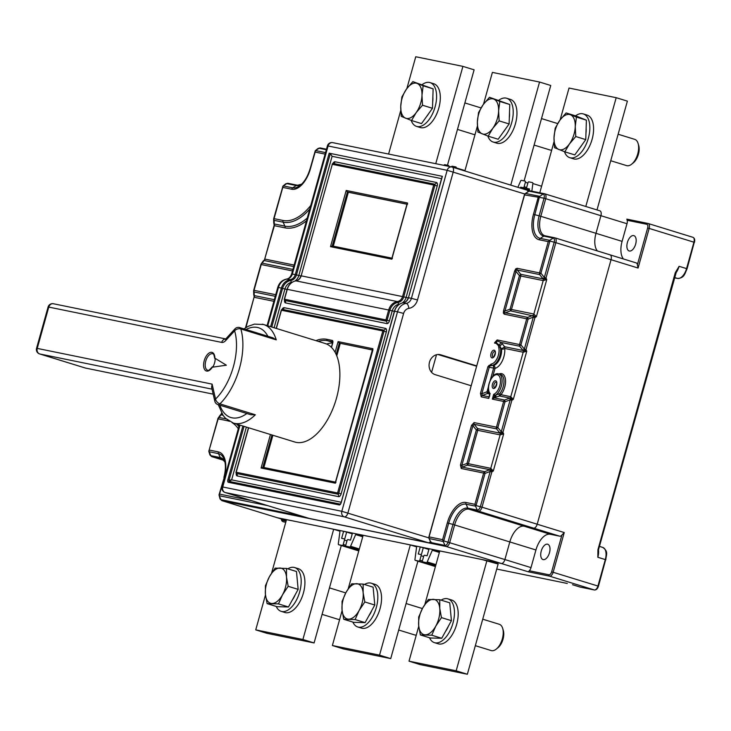 <?xml version="1.0" encoding="UTF-8"?>
<svg xmlns="http://www.w3.org/2000/svg" width="731" height="731" viewBox="0 0 731 731"><rect width="100%" height="100%" fill="white"/><g stroke="black" fill="none" stroke-linecap="round" stroke-linejoin="round"><path stroke-width="1.1" d="M444.375 551.896L433.081 549.548A1.142 0.603 -72.9 0 0 432.286 550.251L427.215 561.929A1.142 0.603 107.1 0 1 426.411 562.632L422.737 561.883A1.142 0.603 107.1 0 1 422.71 561.874A1.142 0.603 107.1 0 1 422.463 560.659L423.688 556.254A1.142 0.603 107.1 0 1 424.583 555.268L427.123 555.788L429.088 548.734L420.252 546.925L418.278 553.979L420.818 554.5A1.142 0.603 107.1 0 1 420.846 554.509A1.142 0.603 107.1 0 1 421.093 555.724L419.868 560.129A1.142 0.603 107.1 0 1 418.973 561.116L415.29 560.357A1.142 0.603 107.1 0 1 415.263 560.357A1.142 0.603 107.1 0 1 414.952 559.425L416.597 547.044A1.142 0.603 -72.9 0 0 416.286 546.121A1.142 0.603 -72.9 0 0 416.259 546.112L405.705 543.992M599.776 210.793A4.578 2.394 107.1 0 1 599.895 210.83A4.578 2.394 107.1 0 1 600.909 215.691L595.984 233.317L600.909 215.691A4.578 2.394 -72.9 0 0 599.895 210.83A4.578 2.394 -72.9 0 0 599.776 210.793L544.833 193.852M627.015 223.741L544.056 198.192A3.911 2.047 -72.9 0 0 543.096 194.017A2.294 1.946 -78.5 0 1 544.595 193.779A4.578 2.394 107.1 0 1 544.714 193.816A4.578 2.394 107.1 0 1 545.719 198.668L540.803 216.303L595.984 233.317A18.33 9.594 -72.9 0 0 597.355 250.925A18.33 9.594 107.1 0 1 595.984 233.317L622.09 241.376L627.015 223.741A4.578 2.394 -72.9 0 0 627.143 220.269L626.851 219.136L647.968 223.448A1.142 0.978 -78.5 0 1 648.041 223.467A4.578 2.394 107.1 0 1 648.169 223.503A4.578 2.394 107.1 0 1 649.174 228.364L638.09 268.039L611.052 259.697L537.194 524.218A4.578 2.394 107.1 0 1 533.603 528.138A4.578 2.394 -72.9 0 0 537.194 524.218L564.241 532.552L561.901 535.065A4.578 2.394 -72.9 0 1 559.718 536.188L533.603 528.138L524.173 526.21L533.603 528.138L478.421 511.124L468.991 509.196A18.33 9.594 -72.9 0 0 454.636 524.904L449.711 542.539A4.578 2.394 107.1 0 1 446.12 546.468L222.114 500.708A4.578 2.394 107.1 0 1 221.996 500.68L277.177 517.694A4.578 2.394 -72.9 0 0 277.296 517.731A4.578 2.394 107.1 0 1 277.177 517.694L286.269 520.499L277.296 517.731L291.112 520.591M517.155 268.295A2.294 1.946 101.5 0 0 517.265 270.022L516.278 269.986L515.995 271.411L514.615 271.073L515.702 268.88L517.155 268.295L540.922 273.202L549.895 241.047L548.259 241.623L549.73 240.335L549.895 241.047L554.199 242.208L544.357 277.478L540.922 273.202A2.294 0.493 141.2 0 0 539.652 274.591L543.087 278.867A2.294 0.493 -38.8 0 1 544.357 277.478L546.02 277.954A2.294 0.777 155.8 0 1 543.087 278.867L546.751 279.58L546.02 277.954L555.871 242.683L554.199 242.208A3.911 2.047 -72.9 0 0 553.239 238.032A2.294 1.946 -78.5 0 1 554.738 237.794A4.578 2.394 107.1 0 1 554.856 237.822A4.578 2.394 107.1 0 1 555.871 242.683L611.052 259.697A4.578 2.394 -72.9 0 0 610.038 254.836A4.578 2.394 -72.9 0 0 609.919 254.808A4.578 2.394 107.1 0 1 610.038 254.836A4.578 2.394 107.1 0 1 611.052 259.697L537.194 524.218L482.012 507.195A4.578 2.394 107.1 0 1 478.421 511.124A2.294 1.946 -78.5 0 1 477.288 510.074A3.911 2.047 -72.9 0 0 480.349 506.72L490.199 471.449L489.797 469.722L493.315 470.974L490.775 468.333L500.114 434.89L503.668 433.885L493.315 470.974L491.862 471.934L482.012 507.195L476.045 505.569L474.922 504.317L483.639 473.076L461.252 468.507A2.294 1.946 101.5 0 1 462.239 467.118L484.626 471.687L485.018 473.414L490.199 471.449L491.862 471.934A2.294 0.923 56.7 0 0 489.797 469.722L484.626 471.687A2.294 1.946 -78.5 0 0 483.639 473.076L485.018 473.414L476.045 505.569L475.515 506.144L474.922 504.317L465.976 502.489A23.858 12.491 -72.9 0 0 447.29 522.939L442.62 539.661L443.214 541.488L443.744 540.913L442.62 539.661L429.079 536.892A2.294 1.946 101.5 0 0 429.188 538.619L430.952 542.548L444.987 545.417A3.911 2.047 -72.9 0 0 448.048 542.064L452.973 524.429L448.67 523.277L443.744 540.913L504.893 559.553L509.818 541.927L504.893 559.553A4.578 2.394 107.1 0 1 501.302 563.482L482.341 559.654M564.241 532.552L553.166 572.227A4.578 2.394 107.1 0 1 549.575 576.156L528.349 571.825L529.29 570.756A4.578 2.394 -72.9 0 0 531.008 567.612L535.933 549.977L452.973 524.429A18.997 9.942 107.1 0 1 467.849 508.146L477.288 510.074L475.515 506.144L466.086 504.216L467.849 508.146A2.294 1.946 101.5 0 0 468.991 509.196L524.173 526.21A18.33 9.594 -72.9 0 0 509.818 541.927A18.33 9.594 107.1 0 1 524.173 526.21L550.288 534.27L559.718 536.188M517.877 187.319L520.6 181.041A1.142 0.603 107.1 0 1 521.395 180.338L525.068 181.087A1.142 0.603 107.1 0 1 525.105 181.096A1.142 0.603 107.1 0 1 525.351 182.311L524.127 186.725A1.142 0.603 107.1 0 1 523.222 187.703L520.691 187.182L520.435 188.105M529.08 190.608L529.536 188.991L526.996 188.47A1.142 0.603 107.1 0 1 526.969 188.47A1.142 0.603 107.1 0 1 526.713 187.255L527.946 182.841A1.142 0.603 107.1 0 1 528.842 181.864L532.515 182.613A1.142 0.603 107.1 0 1 532.552 182.622A1.142 0.603 107.1 0 1 532.862 183.545L531.848 191.166M451.42 166.887A1.142 0.603 107.1 0 1 452.206 166.211L455.879 166.96A1.142 0.603 107.1 0 1 455.916 166.97A1.142 0.603 107.1 0 1 456.226 167.892L456.171 168.285M443.973 165.361A1.142 0.603 107.1 0 1 444.759 164.685L448.432 165.434A1.142 0.603 107.1 0 1 448.469 165.444A1.142 0.603 107.1 0 1 448.779 166.348M367.748 536.243L356.445 533.895A1.142 0.603 -72.9 0 0 355.65 534.599L350.578 546.276A1.142 0.603 107.1 0 1 349.774 546.98L346.101 546.231A1.142 0.603 107.1 0 1 346.074 546.221A1.142 0.603 107.1 0 1 345.827 545.006L347.051 540.602A1.142 0.603 107.1 0 1 347.956 539.615L350.487 540.136L352.452 533.082L343.616 531.273L341.642 538.327L344.182 538.848A1.142 0.603 107.1 0 1 344.21 538.857A1.142 0.603 107.1 0 1 344.456 540.072L343.232 544.476A1.142 0.603 107.1 0 1 342.336 545.454L338.663 544.705A1.142 0.603 107.1 0 1 338.627 544.696A1.142 0.603 107.1 0 1 338.316 543.773L339.961 531.391A1.142 0.603 -72.9 0 0 339.65 530.468A1.142 0.603 -72.9 0 0 339.623 530.459L329.069 528.339M567.293 583.466A1.142 0.978 -78.5 0 1 567.137 583.429L496.733 569.056L567.137 583.429M597.931 549.739L598.442 549.922L676.678 270.808L675.791 272.901L675.28 272.709L597.931 549.739L597.848 557.278L598.278 549.904M676.668 270.826L679.09 266.312L675.28 272.709M535.933 549.977A18.33 9.594 107.1 0 1 550.288 534.27M543.206 559.617A8.014 4.194 -72.9 0 0 549.429 552.938A8.014 4.194 -72.9 0 0 547.729 544.239A8.014 4.194 -72.9 0 0 547.519 544.184A8.014 4.194 -72.9 0 0 541.296 550.863A8.014 4.194 -72.9 0 0 542.996 559.562A8.014 4.194 -72.9 0 0 543.206 559.617M421.358 554.665L423.295 547.747L428.887 549.465M423.295 547.747L420.252 546.925M344.721 539.012L346.658 532.086L352.251 533.813M346.658 532.086L343.616 531.273M523.451 189.037L523.734 188.004L529.326 189.722M523.734 188.004L520.691 187.182M610.157 254.881L636.034 262.858A4.578 2.394 -72.9 0 1 636.153 262.886A4.578 2.394 -72.9 0 1 637.386 264.713L638.09 268.039M623.47 258.984A18.33 9.594 107.1 0 1 622.09 241.376M633.676 235.583A8.014 4.194 -72.9 0 0 627.454 242.263A8.014 4.194 -72.9 0 0 629.163 250.961A8.014 4.194 -72.9 0 0 629.373 251.016A8.014 4.194 -72.9 0 0 635.595 244.337A8.014 4.194 -72.9 0 0 633.887 235.638A8.014 4.194 -72.9 0 0 633.676 235.583M328.959 528.303L333.674 529.281L302.899 639.497L255.74 629.866L266.925 633.311L314.092 642.951L341.295 545.518M333.674 529.281L339.979 531.227M255.74 629.866L265.472 594.979M271.594 573.077L286.506 519.65L291.24 520.573M302.899 639.497L314.092 642.951M422.5 105.227L416.186 112.611L411.553 120.524L401.246 116.375L400.734 106.388A18.33 9.594 107.1 0 1 406.527 89.018A18.33 9.594 107.1 0 1 417.154 83.444A18.33 9.594 107.1 0 1 421.988 95.24A18.33 9.594 107.1 0 1 416.186 112.611A18.33 9.594 107.1 0 1 405.559 118.184A18.33 9.594 107.1 0 1 400.734 106.388L401.895 96.931L406.527 89.018L412.841 81.634L433.127 88.853L423.148 85.783L421.988 95.24L422.5 105.227L432.478 108.298L433.127 88.853M412.841 81.634L423.148 85.783M411.553 120.524L421.531 123.603L432.478 108.298M426.538 116.604A16.575 8.681 -72.9 0 0 428.713 113.561M432.688 102.066A16.575 8.681 -72.9 0 0 432.907 99.453A16.575 8.681 -72.9 0 0 432.853 96.985M457.469 129.414L473.332 134.312A13.743 7.191 -72.9 0 0 475.068 134.44M364.458 584.489A22.908 11.988 107.1 0 1 371.284 583.21A22.908 11.988 107.1 0 1 374.327 585.184A22.908 11.988 107.1 0 1 374.875 611.82A22.908 11.988 107.1 0 1 357.779 626.988A22.908 11.988 107.1 0 1 354.736 625.005A22.908 11.988 107.1 0 1 352.863 622.09M357.779 626.988L361.516 628.139A22.908 11.988 -72.9 0 0 378.603 612.971A22.908 11.988 -72.9 0 0 378.055 586.335A22.908 11.988 -72.9 0 0 375.012 584.352L371.284 583.21M596.999 209.934L627.381 101.134L616.187 97.689L569.029 88.049L560.147 119.847M554.025 141.777L539.78 192.792M616.187 97.689L585.805 206.48M575.772 136.533L569.458 143.925L564.825 151.829L554.518 147.68L554.007 137.702A18.33 9.594 107.1 0 1 559.8 120.323A18.33 9.594 107.1 0 1 570.427 114.749A18.33 9.594 107.1 0 1 575.251 126.554A18.33 9.594 107.1 0 1 569.458 143.925A18.33 9.594 107.1 0 1 558.831 149.499A18.33 9.594 107.1 0 1 554.007 137.702L555.167 128.236L559.8 120.323L566.114 112.939L576.092 116.01L586.399 120.167L576.421 117.088L575.251 126.554L575.772 136.533L585.75 139.612L586.399 120.167M566.114 112.939L576.421 117.088M564.825 151.829L574.804 154.908L585.75 139.612M579.811 147.909A16.575 8.681 -72.9 0 0 581.986 144.866M585.96 133.371A16.575 8.681 -72.9 0 0 586.18 130.767A16.575 8.681 -72.9 0 0 586.125 128.291M610.741 160.729L626.604 165.617A13.743 7.191 -72.9 0 0 630.241 165.115A13.743 7.191 -72.9 0 0 631.685 164.146A13.743 7.191 -72.9 0 0 638.629 148.302A13.743 7.191 -72.9 0 0 638.081 143.422A13.743 7.191 -72.9 0 0 634.709 139.347L618.134 134.239M631.685 164.146L633.375 162.785A11.458 5.994 -72.9 0 0 639.159 149.572A11.458 5.994 -72.9 0 0 638.702 145.506L638.081 143.422M364.815 601.96L359.131 610.495A18.33 9.594 107.1 0 1 348.586 619.157A18.33 9.594 107.1 0 1 342.053 610.074A18.33 9.594 107.1 0 1 346.065 592.338A18.33 9.594 107.1 0 1 356.6 583.676A18.33 9.594 107.1 0 1 363.133 592.759A18.33 9.594 107.1 0 1 359.131 610.495L355.12 619.55L343.734 619.276L353.713 622.346L365.098 622.629L374.793 605.03L373.112 587.157L363.133 584.078L363.133 592.759L364.815 601.96L374.793 605.03M355.12 619.55L365.098 622.629M343.734 619.276L342.053 610.074L342.053 601.394L346.065 592.338L351.748 583.795L363.133 584.078M368.826 615.867A16.575 8.681 -72.9 0 0 370.443 613.309A16.575 8.681 -72.9 0 0 371.823 610.422M398.706 630.021L414.568 634.91A13.743 7.191 -72.9 0 0 416.305 635.038M326.629 344.045A54.98 28.783 107.1 0 1 332.559 342.985M430.422 541.634A4.578 2.394 -72.9 0 1 428.256 542.74L309.176 518.416A4.578 2.394 -72.9 0 1 309.058 518.389A4.578 2.394 -72.9 0 1 308.939 518.343M476.557 366.204L437.887 354.489M528.047 191.723A4.578 2.394 -72.9 0 0 526.85 190.078A4.578 2.394 -72.9 0 0 526.731 190.051L452.352 167.116M471.102 385.73L435.146 374.637A10.307 8.772 101.5 0 1 429.408 362.539A10.307 8.772 101.5 0 1 439.971 354.617A10.307 8.772 101.5 0 1 440.683 354.8L439.258 354.508M476.649 365.884L440.683 354.8M329.178 153.199L442.365 176.317L408.465 297.736L411.416 298.339L447.162 170.305L328.082 145.981L292.336 274.015L295.278 274.618L329.178 153.199L330.321 153.629L332.093 156.315L298.815 275.532A9.165 7.794 -78.5 0 1 294.94 281.06M246.365 427.087L231.636 479.865L229.022 480.166L229.324 481.464A1.142 0.978 101.5 0 0 228.41 482.305A2.294 1.197 -72.9 0 1 227.844 479.865L242.884 426.009M340.226 504.088L341.03 502.983A2.294 1.197 -72.9 0 1 339.239 504.947L228.41 482.305M341.066 502.215L231.636 479.865L229.324 481.464L340.143 504.098A1.142 0.978 -78.5 0 0 339.239 504.947M407.003 204.141L347.408 191.97L346.192 190.453L407.505 202.98L391.807 259.185L330.503 246.667L346.192 190.453M333.29 246.164L348.34 192.253L347.408 191.97L332.249 245.954L391.926 258.144L332.331 245.972L330.503 246.667M392.456 258.253L391.807 259.185L392.456 258.253M348.34 192.253L406.975 204.232M407.542 204.251L407.505 202.98L407.542 204.251M372.381 349.875L339.321 343.122L338.106 341.615L372.883 348.714L372.92 349.985L335.346 483.182L261.095 468.014L270.452 434.506M271.959 434.972L262.849 467.301L335.456 482.131L262.922 467.319L261.095 468.014M263.882 467.511L272.891 435.265M336.159 354.425L339.321 343.122L372.362 349.966M336.772 355.86L340.253 343.415M335.995 482.241L335.346 483.182L335.995 482.241M287.822 568.837A22.908 11.988 107.1 0 1 294.648 567.548A22.908 11.988 107.1 0 1 297.691 569.531A22.908 11.988 107.1 0 1 298.239 596.167A22.908 11.988 107.1 0 1 281.143 611.335A22.908 11.988 107.1 0 1 278.1 609.352A22.908 11.988 107.1 0 1 276.227 606.438M281.143 611.335L284.88 612.487A22.908 11.988 -72.9 0 0 301.967 597.309A22.908 11.988 -72.9 0 0 301.419 570.683A22.908 11.988 -72.9 0 0 298.376 568.7L294.648 567.548M569.814 157.695L573.543 158.846A22.908 11.988 -72.9 0 0 578.513 158.508A22.908 11.988 -72.9 0 0 592.868 136.094A22.908 11.988 -72.9 0 0 587.048 115.069L583.32 113.917A22.908 11.988 107.1 0 1 589.131 134.943A22.908 11.988 107.1 0 1 574.785 157.357A22.908 11.988 107.1 0 1 569.814 157.695A22.908 11.988 107.1 0 1 564.46 151.692M575.535 115.836A22.908 11.988 107.1 0 1 578.349 114.255A22.908 11.988 107.1 0 1 583.32 113.917M486.937 560.586L456.171 670.802L409.013 661.171L420.197 664.625L467.356 674.256L498.131 564.04L482.232 559.617M409.013 661.171L418.744 626.293M424.866 604.391L439.779 550.955L444.503 551.878M456.171 670.802L467.356 674.256M447.463 165.243L474.108 69.829L462.915 66.375L415.756 56.744L406.875 88.542M400.752 110.472L388.59 154.049M462.915 66.375L435.749 163.689M504.427 312.42L505.322 312.813A2.294 1.946 101.5 0 0 504.335 314.202L503.348 313.124L503.54 310.748L504.92 311.086L503.348 313.124M490.19 380.403L493.653 368.022L493.462 365.591A11.458 5.994 -72.9 0 0 501.521 348.998L499.858 346.119L502.224 343.716L500.863 342.391L519.65 346.229L523.085 350.505L526.749 351.218L526.018 349.592A2.294 0.777 155.8 0 1 523.085 350.505A2.294 0.493 -38.8 0 1 524.355 349.116L520.92 344.84A2.294 0.493 141.2 0 0 519.65 346.229A2.294 1.946 -78.5 0 1 519.54 344.502L526.722 318.78A2.294 1.946 -78.5 0 1 527.7 317.382L528.102 319.118L533.274 317.153L532.881 315.426L527.7 317.382L505.322 312.813L510.494 310.849L510.092 309.122L504.92 311.086L515.995 271.411L519.43 275.678A2.294 0.493 141.2 0 0 520.7 274.289L517.265 270.022L539.652 274.591A2.294 1.946 -78.5 0 1 539.542 272.864L548.259 241.623L539.323 239.795A23.858 12.491 -72.9 0 1 533.447 214.338L538.117 197.617L543.096 194.017L529.07 191.156L525.562 193.459A2.294 1.946 101.5 0 0 524.575 194.848L428.905 536.874L429.07 538.29M498.615 346.457L499.858 346.119L499.273 345.133L500.863 342.391L497.071 340.911L494.613 342.711L497.153 339.933A2.294 1.946 101.5 0 0 497.071 340.911L496.45 342.866L494.512 343.095L496.175 343.36L498.423 345.635L498.862 348.084A10.307 5.4 107.1 0 1 497.226 358.254A10.307 5.4 107.1 0 1 491.259 364.011A1.142 0.95 83.9 0 0 491.981 365.399L493.462 365.591A2.294 1.864 -104 0 1 495.033 368.36L492.785 376.392M491.259 364.011L487.933 366.633L489.231 367.291L481.839 393.744L482.241 395.471A2.294 1.946 101.5 0 0 481.254 396.869L480.459 393.406L481.839 393.744L487.02 391.779L488.418 386.763M489.752 396.028L488.811 396.814L488.801 398.404L489.021 397.015M489.203 396.622L489.377 396.092L488.811 396.814L482.241 395.471L487.413 393.516L487.02 391.779L488.847 392.209M489.944 394.155L488.801 398.404L481.254 396.869M498.999 374.025A12.601 6.597 -72.9 0 1 501.64 373.66A12.601 6.597 -72.9 0 1 505.56 381.929A12.601 6.597 -72.9 0 1 500.963 394.685L499.785 393.589L495.289 395.252L493.681 394.338L494.695 396.156L495.289 395.252L495.627 397.235L499.584 396.001L500.963 394.685L510.777 396.695L513.317 399.336L509.799 398.084A2.294 0.923 56.7 0 1 511.864 400.286L513.317 399.336L526.749 351.218L523.195 352.232L504.701 348.449A13.743 7.191 -72.9 0 1 495.033 368.36L489.231 367.291L489.459 366.167L491.981 365.399A11.458 5.994 107.1 0 0 498.624 359.003A11.458 5.994 107.1 0 0 500.433 347.709A1.142 0.704 168.8 0 0 498.862 348.084M498.953 394.146L499.584 396.001L509.799 398.084A2.294 1.946 101.5 0 0 510.777 396.695L523.195 352.232A2.294 1.946 101.5 0 0 523.085 350.505L504.582 346.722L502.224 343.716M461.837 465.382L462.239 467.118L467.411 465.154L467.018 463.427L461.837 465.382L460.457 465.044L471.541 425.369L472.92 425.707L461.837 465.382M493.891 397.015L494.695 396.156L495.627 397.235L494.302 397.938L504.628 400.049L509.799 398.084L510.201 399.811L511.864 400.286L502.937 432.249L501.274 431.774L510.201 399.811L505.02 401.776L503.641 401.438A2.294 1.946 -78.5 0 1 504.628 400.049L505.02 401.776L497.838 427.507L501.274 431.774A2.294 0.493 -38.8 0 0 500.004 433.163A2.294 1.946 101.5 0 1 500.114 434.89L477.736 430.321A2.294 1.946 -78.5 0 0 477.617 428.594L503.668 433.885L502.937 432.249A2.294 0.777 155.8 0 1 500.004 433.163L496.568 428.896A2.294 1.946 -78.5 0 1 496.459 427.169L497.838 427.507A2.294 0.493 141.2 0 0 496.568 428.896L474.181 424.318L472.92 425.707L476.356 429.983A2.294 0.493 141.2 0 0 477.617 428.594L474.181 424.318A2.294 1.946 101.5 0 1 474.072 422.591L496.459 427.169L503.641 401.438L492.338 399.126L494.302 397.938L493.891 397.015L492.338 399.126L493.681 394.338A10.307 5.4 107.1 0 0 500.214 384.022A10.307 5.4 107.1 0 0 497.29 374.711A10.307 5.4 107.1 0 0 489.761 381.884A10.307 5.4 107.1 0 0 490.145 393.616M498.533 373.897A11.458 5.994 107.1 0 1 498.825 373.97A11.458 5.994 107.1 0 1 501.895 383.565A11.458 5.994 107.1 0 1 495.664 395.115L496.121 397.116M431.098 541.954L431.372 543.17L430.952 542.548A2.294 1.946 101.5 0 0 431.372 543.17L429.006 542.685M306.39 517.557L307.102 517.786M529.399 190.974L527.371 190.389M436.508 354.718L431.592 372.335M320.58 148.028A2.294 1.946 101.5 0 0 319.081 148.265L315.573 150.568L310.419 168.779A23.858 12.491 -72.9 0 1 291.724 189.228L282.787 187.401L274.061 218.642L283.007 220.46A56.324 29.487 107.1 0 0 310.776 205.448M251.345 500.589L219.583 494.101L224.253 477.38L219.008 494.887L219.583 494.101L219.209 495.728L220.972 499.657L302.013 516.214M528.349 571.825L501.302 563.482L277.296 517.731L222.114 500.708A2.294 1.946 101.5 0 1 220.972 499.657A3.911 2.047 -72.9 0 1 219.912 498.46M430.815 542.247L429.024 538.509L443.214 541.488L444.987 545.417A2.294 1.946 -78.5 0 0 446.12 546.468L501.302 563.482A4.578 2.394 -72.9 0 0 504.893 559.553L531.008 567.612M309.77 209.039A57.941 30.327 107.1 0 1 283.116 222.187L274.171 220.369A2.294 1.764 178.4 0 1 273.641 219.273A2.294 1.764 178.4 0 1 273.778 218.633L274.061 218.642A2.294 1.946 101.5 0 0 274.171 220.369L274.271 223.951A2.294 0.777 155.8 0 1 273.933 223.741A2.294 2.294 0 0 1 273.741 222.864A2.294 1.764 -1.6 0 0 274.271 223.951L273.933 223.741A2.294 0.777 155.8 0 1 273.924 223.531M282.87 186.158L282.787 187.401L283.281 185.912L292.711 187.84L296.219 185.528L286.78 183.609A3.911 2.047 -72.9 0 0 285.437 184.048L288.124 183.326A2.294 1.946 101.5 0 0 286.78 183.609L283.281 185.912M282.751 186.487L282.787 187.401L282.751 186.487M260.958 264.503A2.294 1.873 34.8 0 1 262.228 263.16L292.912 269.428M274.006 223.896L274.116 225.367L264.622 259.377L274.381 225.678L284.999 227.853A2.294 1.946 101.5 0 0 284.88 226.126L274.271 223.951A2.294 1.946 -78.5 0 1 274.381 225.678L274.125 225.349M263.553 260.72A2.294 0.923 56.7 0 1 263.69 260.565A2.294 0.923 56.7 0 1 264.065 260.519L264.631 259.359M273.878 301.3L254.379 297.325A2.294 1.946 -78.5 0 0 254.269 295.598L253.931 295.379A2.294 2.294 0 0 1 253.73 294.511A2.294 1.764 -1.6 0 0 254.269 295.598A2.294 0.777 155.8 0 1 253.931 295.379A2.294 0.777 155.8 0 1 253.922 295.169M245.936 327.579L254.123 296.987M274.326 299.692L254.269 295.598L254.169 292.007A2.294 1.764 178.4 0 1 253.639 290.92A2.294 1.764 178.4 0 1 253.776 290.28L275.724 294.703M217.884 418.808A2.294 1.873 34.8 0 1 219.145 417.465L226.144 418.89M220.47 415.025A2.294 0.923 56.7 0 1 220.607 414.87A2.294 0.923 56.7 0 1 220.981 414.815L220.707 414.824M229.415 421.339A56.324 29.487 107.1 0 0 227.103 420.681L218.158 418.854L208.892 451L217.875 418.845M208.892 451L210.83 455.651L220.259 457.569A18.997 9.942 107.1 0 1 224.92 461.965M208.828 451.319L209.441 450.086L218.386 451.913A23.858 12.491 -72.9 0 1 224.253 477.38M545.308 235.866A2.294 1.946 101.5 0 0 543.809 236.104L540.3 238.407L549.73 240.335L553.239 238.032L543.809 236.104A18.997 9.942 107.1 0 1 539.131 215.828L544.056 198.192L524.566 194.903M533.447 214.338L534.827 214.676L539.588 196.319L525.562 193.459A1.142 0.457 56.7 0 0 525.37 193.487L524.41 194.83L429.06 536.947M543.197 280.594L546.751 279.58L536.399 316.678L533.858 314.028L543.197 280.594A2.294 1.946 101.5 0 0 543.087 278.867L520.7 274.289A2.294 1.946 -78.5 0 1 520.81 276.016L519.43 275.678L510.092 309.122L511.472 309.46A2.294 1.946 -78.5 0 1 510.494 310.849L536.399 316.678L534.946 317.629L526.018 349.592L524.355 349.116L533.274 317.153L534.946 317.629A2.294 0.923 56.7 0 0 532.881 315.426A2.294 1.946 101.5 0 0 533.858 314.028L511.472 309.46L520.81 276.016L543.197 280.594M501.521 348.998L504.582 346.722A2.294 1.946 -78.5 0 1 504.701 348.449A2.294 1.243 173.7 0 1 501.521 348.998M498.423 345.635L499.273 345.133L496.45 342.866L496.175 343.36M488.884 365.427L489.459 366.167L487.933 366.633L480.459 393.406M524.1 180.895L550.745 85.481L539.551 82.036L492.392 72.396L483.511 104.195M477.389 126.125L464.87 170.972M539.551 82.036L510.768 185.126M499.136 120.88L492.822 128.272L488.189 136.176L477.882 132.028L477.37 122.05A18.33 9.594 107.1 0 1 483.164 104.67A18.33 9.594 107.1 0 1 493.79 99.096A18.33 9.594 107.1 0 1 498.615 110.893A18.33 9.594 107.1 0 1 492.822 128.272A18.33 9.594 107.1 0 1 482.195 133.846A18.33 9.594 107.1 0 1 477.37 122.05L478.531 112.583L483.164 104.67L489.478 97.287L509.763 104.506L499.785 101.435L498.615 110.893L499.136 120.88L509.114 123.959L509.763 104.506M489.478 97.287L499.785 101.435M488.189 136.176L498.167 139.255L509.114 123.959M503.175 132.256A16.575 8.681 -72.9 0 0 505.349 129.213M509.324 117.718A16.575 8.681 -72.9 0 0 509.544 115.114A16.575 8.681 -72.9 0 0 509.489 112.638M534.105 145.076L549.968 149.965A13.743 7.191 -72.9 0 0 551.704 150.093M441.095 600.142A22.908 11.988 107.1 0 1 447.92 598.863A22.908 11.988 107.1 0 1 450.963 600.836A22.908 11.988 107.1 0 1 451.511 627.472A22.908 11.988 107.1 0 1 434.415 642.64A22.908 11.988 107.1 0 1 431.372 640.658A22.908 11.988 107.1 0 1 429.499 637.743M434.415 642.64L438.143 643.792A22.908 11.988 -72.9 0 0 455.239 628.623A22.908 11.988 -72.9 0 0 454.691 601.988A22.908 11.988 -72.9 0 0 451.648 600.014L447.92 598.863M405.595 543.965L410.31 544.933L379.535 655.15L332.377 645.519L343.561 648.964L390.729 658.604L417.922 561.17M410.31 544.933L416.615 546.879M332.377 645.519L342.108 610.632M348.23 588.729L363.143 535.302L367.876 536.225M379.535 655.15L390.729 658.604M416.542 126.39L420.279 127.541A22.908 11.988 -72.9 0 0 425.25 127.194A22.908 11.988 -72.9 0 0 439.596 104.78A22.908 11.988 -72.9 0 0 433.775 83.754L430.047 82.603A22.908 11.988 107.1 0 1 435.868 103.638A22.908 11.988 107.1 0 1 421.513 126.043A22.908 11.988 107.1 0 1 416.542 126.39A22.908 11.988 107.1 0 1 411.188 120.387M422.262 84.531A22.908 11.988 107.1 0 1 425.076 82.95A22.908 11.988 107.1 0 1 430.047 82.603M441.451 617.613L435.767 626.147A18.33 9.594 107.1 0 1 425.223 634.81A18.33 9.594 107.1 0 1 418.689 625.727A18.33 9.594 107.1 0 1 422.701 607.991A18.33 9.594 107.1 0 1 433.236 599.329A18.33 9.594 107.1 0 1 439.77 608.411A18.33 9.594 107.1 0 1 435.767 626.147L431.756 635.202L420.371 634.928L430.349 637.999L441.734 638.282L451.429 620.683L449.748 602.81L439.77 599.731L439.77 608.411L441.451 617.613L451.429 620.683M431.756 635.202L441.734 638.282M420.371 634.928L418.689 625.727L418.689 617.046L422.701 607.991L428.384 599.447L439.77 599.731M445.462 631.529A16.575 8.681 -72.9 0 0 447.08 628.962A16.575 8.681 -72.9 0 0 448.459 626.074M475.342 645.674L491.205 650.563A13.743 7.191 -72.9 0 0 496.285 649.091A13.743 7.191 -72.9 0 0 500.159 644.239A13.743 7.191 -72.9 0 0 502.681 628.368A13.743 7.191 -72.9 0 0 501.557 626.001A13.743 7.191 -72.9 0 0 499.31 624.292L482.734 619.184M496.285 649.091L497.975 647.73A11.458 5.994 -72.9 0 0 501.21 643.682A11.458 5.994 -72.9 0 0 503.303 630.451L502.681 628.368M493.178 142.042L496.916 143.194A22.908 11.988 -72.9 0 0 501.886 142.847A22.908 11.988 -72.9 0 0 516.232 120.432A22.908 11.988 -72.9 0 0 510.412 99.407L506.684 98.265A22.908 11.988 107.1 0 1 512.495 119.29A22.908 11.988 107.1 0 1 498.149 141.704A22.908 11.988 107.1 0 1 493.178 142.042A22.908 11.988 107.1 0 1 487.824 136.039M498.898 100.184A22.908 11.988 107.1 0 1 501.713 98.603A22.908 11.988 107.1 0 1 506.684 98.265M288.178 586.299L282.495 594.842A18.33 9.594 107.1 0 1 271.95 603.504A18.33 9.594 107.1 0 1 265.417 594.422A18.33 9.594 107.1 0 1 269.428 576.686A18.33 9.594 107.1 0 1 279.964 568.024A18.33 9.594 107.1 0 1 286.497 577.106A18.33 9.594 107.1 0 1 282.495 594.842L278.484 603.897L267.107 603.623L277.076 606.693L288.462 606.977L298.157 589.378L296.475 571.505L286.497 568.426L286.497 577.106L288.178 586.299L298.157 589.378M278.484 603.897L288.462 606.977M267.107 603.623L265.417 594.422L265.417 585.741L269.428 576.686L275.112 568.142L286.497 568.426M292.19 600.215A16.575 8.681 -72.9 0 0 293.807 597.656A16.575 8.681 -72.9 0 0 295.187 594.769M322.069 614.36L337.932 619.258A13.743 7.191 -72.9 0 0 339.668 619.385M294.776 442.008A51.545 26.983 -72.9 0 0 296.11 442.356A51.545 26.983 -72.9 0 0 326.09 422.116A51.545 26.983 -72.9 0 0 339.851 372.362A51.545 26.983 -72.9 0 0 325.149 343.497L263.599 324.518A51.545 26.983 107.1 0 1 276.254 339.869L272.919 337.832L239.695 327.579A4.578 2.394 107.1 0 1 239.768 327.607A4.578 2.394 107.1 0 1 240.819 328.95A4.578 3.079 163.3 0 0 234.614 330.805A4.578 2.613 -137.6 0 1 234.962 328.868L226.098 338.563A4.578 2.613 42.4 0 0 225.751 340.5L234.614 330.805A46.958 24.58 107.1 0 1 215.554 399.062A4.578 2.814 45.7 0 0 219.903 403.859L255.338 414.788A51.545 26.983 107.1 0 1 234.56 423.377A51.545 26.983 107.1 0 1 233.226 423.03L294.776 442.008M212.684 367.163L226.354 365.198L215.142 358.345M212.109 384.122L215.554 399.062A4.578 2.897 -13 0 0 214.823 401.237L211.606 387.266L212.109 384.122L37.235 348.404L48.767 307.084L221.694 342.41A9.165 4.797 -72.9 0 0 225.751 340.5M85.198 367.976A4.578 2.394 -72.9 0 0 85.308 368.022A4.578 2.394 -72.9 0 0 85.426 368.049L213.187 394.146M276.254 339.869L240.819 328.95A51.545 26.983 107.1 0 1 219.903 403.859A4.578 2.394 107.1 0 1 218.277 404.645A4.578 2.394 107.1 0 1 217.939 404.59L250.879 414.751L255.338 414.788M212.949 366.734A8.589 4.496 -72.9 0 0 214.594 362.887A8.589 4.496 -72.9 0 0 215.152 358.61M281.49 519.028A3.436 1.8 107.1 0 0 282.495 520.344L286.113 521.084M580.35 587.103A1.142 0.978 101.5 0 1 580.186 587.075L572.729 584.773A11.458 5.994 107.1 0 1 572.51 584.718L579.893 586.993A11.458 5.994 -72.9 0 0 580.186 587.075L594.34 589.963L549.575 576.156A1.142 0.978 -78.5 0 1 548.944 574.767A3.436 1.8 107.1 0 0 551.64 571.825L561.901 535.065M598.451 549.913A11.458 5.994 107.1 0 1 597.848 557.278L605.314 559.58A11.458 5.994 -72.9 0 0 602.792 547.437C608.777 551.75 606.1 554.655 605.825 559.772L605.314 559.58L597.921 586.034L598.442 586.225L605.652 559.745M677.792 278.465A1.142 0.978 -78.5 0 1 677.655 278.456L674.43 277.789L677.582 278.429A11.458 5.994 -72.9 0 0 686.555 268.615L679.09 266.312A11.458 5.994 107.1 0 1 675.727 273.12M541.607 186.241L532.862 183.545M648.278 223.54L692.805 237.273A4.578 2.394 -72.9 0 1 692.924 237.301C694.578 238.096 695.08 239.777 694.45 242.354L647.648 227.953A3.436 1.8 107.1 0 0 646.807 224.289L627.143 220.269M626.86 219.145L647.885 223.439M600.014 210.866L544.714 193.816L527.124 190.206M646.807 224.289A1.142 0.978 -78.5 0 1 647.968 223.448L692.924 237.301A4.578 2.394 -72.9 0 1 693.938 242.162L686.555 268.615L687.067 268.807C684.764 273.714 684.426 278.018 677.655 278.456A1.142 0.978 -78.5 0 1 677.582 278.429L674.512 277.488M551.64 571.825L597.921 586.034A4.578 2.394 -72.9 0 1 594.34 589.963A1.142 0.978 -78.5 0 0 594.413 589.981C596.277 590.072 597.62 588.82 598.442 586.225M529.29 570.756L548.944 574.767M433.081 549.548L439.614 551.558M594.769 589.981A1.142 0.978 -78.5 0 1 594.413 589.981L579.893 586.993M439.368 552.435L432.286 550.251M427.215 561.929L435.959 564.624M435.722 565.502L426.411 562.632M423.624 556.501L421.093 555.724M419.868 560.129L422.408 560.915M435.521 566.214L418.973 561.116M415.29 560.357L435.42 566.571L415.263 560.357M356.445 533.895L362.978 535.905M362.731 536.782L355.65 534.599M350.578 546.276L359.332 548.972M359.085 549.849L349.774 546.98M346.987 540.849L344.456 540.072M343.232 544.476L345.772 545.262M358.884 550.562L342.336 545.454M338.663 544.705L358.784 550.918L338.627 544.696M282.495 520.344A1.142 0.978 101.5 0 0 283.116 521.733L282.998 521.706A4.578 2.394 107.1 0 0 283.116 521.733L285.775 522.272M464.971 170.588L456.226 167.892M527.883 183.088L525.351 182.311M524.127 186.725L526.658 187.501M529.363 189.594L523.222 187.703M526.996 188.47L529.463 189.238L526.969 188.47M637.386 264.713L647.648 227.953M694.276 242.326L687.067 268.807M315.902 340.646A56.123 29.377 -72.9 0 1 326.903 339.321L332.212 340.408A2.294 1.197 -72.9 0 1 332.769 342.857L331.499 347.426M270.616 326.684L281.389 288.087L278.438 287.484L267.747 325.798M248.622 427.781L236.204 472.253L337.594 492.959L382.834 330.942L281.435 310.236L276.355 328.457M240.015 425.122L222.745 486.974L341.825 511.298L397.518 311.808L394.576 311.205L341.03 502.983M335.109 352.324L338.106 341.615M428.256 542.74L344.319 516.854L225.239 492.539L309.176 518.416M524.812 194.007L447.162 170.305A4.578 3.902 -78.5 0 1 451.804 166.97A4.578 3.902 -78.5 0 1 452.123 167.043A4.578 2.394 107.1 0 1 452.242 167.079A4.578 2.394 107.1 0 1 453.247 171.931L417.502 299.966A11.458 9.75 101.5 0 1 408.821 308.391A6.871 5.848 -78.5 0 0 403.613 313.444L347.91 512.934A4.578 2.394 107.1 0 1 344.319 516.854A4.578 3.902 -78.5 0 1 341.825 511.298L428.841 537.888M309.058 518.389L225.121 492.502A4.578 4.578 0 0 1 222.06 486.892L222.745 486.974A4.578 3.902 101.5 0 0 225.239 492.539A4.578 2.394 107.1 0 1 225.121 492.502A4.578 2.394 107.1 0 1 224.874 492.392M403.613 313.444L397.518 311.808A11.458 9.75 -78.5 0 1 406.198 303.392A6.871 5.848 101.5 0 0 411.416 298.339L417.502 299.966M408.821 308.391A4.578 2.303 -98.5 0 0 406.198 303.392L403.256 302.789A11.458 9.75 101.5 0 0 394.576 311.205L394.557 311.26M408.465 297.736A6.871 5.848 -78.5 0 1 403.256 302.789A1.142 0.576 81.5 0 0 403.146 302.78C405.604 302.314 407.322 300.624 408.291 297.718L408.465 297.736M286.698 279.05C282.193 279.991 279.215 282.778 277.762 287.402L278.438 287.484A11.458 9.75 101.5 0 1 287.119 279.068A4.578 2.303 -98.5 0 0 286.698 279.05C288.864 278.73 290.518 277.022 291.651 273.933L292.336 274.015A6.871 5.848 -78.5 0 1 287.119 279.068L290.07 279.671A6.871 5.848 101.5 0 0 295.278 274.618L296.457 274.92A7.639 6.497 -78.5 0 1 290.673 280.54A10.691 9.101 101.5 0 0 282.568 288.398L281.389 288.087A11.458 9.75 -78.5 0 1 290.07 279.671A1.142 0.576 -98.5 0 1 290.673 280.54A2.294 1.151 81.5 0 0 291.87 282.267A9.165 7.794 101.5 0 0 284.926 289.001L282.568 288.398L271.777 327.04M326.903 339.321A1.142 0.978 101.5 0 0 327.525 340.719A54.98 28.783 -72.9 0 0 318.378 341.414M332.678 341.77L327.525 340.719L332.696 342.309M332.669 341.724A1.142 0.978 -78.5 0 1 332.212 340.408M333.044 142.719A4.578 3.902 101.5 0 0 332.724 142.646A4.578 3.902 101.5 0 0 328.082 145.981L327.397 145.898L291.651 273.933M281.983 309.505A1.078 0.567 107.1 0 1 282.248 309.377A1.078 0.567 107.1 0 1 282.349 309.387A1.142 0.978 101.5 0 0 281.435 310.236L281.426 310.282M385.566 328.402L284.176 307.687A2.294 1.946 -78.5 0 1 282.349 309.387L383.748 330.101A1.078 0.567 107.1 0 1 384.013 331.253L382.834 330.942A1.142 0.978 -78.5 0 1 383.748 330.101A2.294 1.946 101.5 0 0 385.566 328.402A3.244 1.7 -72.9 0 1 386.361 331.856L384.013 331.253L338.773 493.27A1.078 0.567 107.1 0 1 337.932 494.193A1.142 0.978 -78.5 0 1 337.594 492.959L341.13 493.873A3.244 1.7 -72.9 0 1 338.59 496.651A2.294 1.946 101.5 0 0 337.932 494.193L236.533 473.478A1.078 0.567 107.1 0 1 236.396 473.414A1.078 0.567 107.1 0 1 236.204 472.975M236.186 472.299L236.204 472.253A1.142 0.978 101.5 0 0 236.533 473.478A2.294 1.946 -78.5 0 1 237.2 475.945A3.244 1.7 -72.9 0 1 236.241 473.249M244.044 426.365L229.022 480.166L227.844 479.865M341.094 503.056L394.402 311.187C395.91 306.472 398.824 303.676 403.146 302.78M408.446 297.782L442.191 176.299M441.533 178.666L332.093 156.315M338.59 496.651L237.2 475.945M386.361 331.856L341.13 493.873M284.176 307.687A3.244 1.7 -72.9 0 0 282.029 309.423M287.064 289.439L284.926 289.001L274.098 327.762M330.321 153.629L296.457 274.92L300.953 275.971M332.897 163.516A3.244 1.7 -72.9 0 1 335.045 161.779L436.434 182.485A3.244 1.7 -72.9 0 1 437.229 185.948L406.098 297.444L408.245 297.882M399.373 304.224L399.153 304.187A9.165 7.794 101.5 0 0 392.209 310.922L389.44 320.836A3.244 1.7 -72.9 0 1 386.9 323.614L285.51 302.908A3.244 1.7 -72.9 0 1 284.551 300.213M437.229 185.948L434.881 185.336L403.75 296.841L406.098 297.444A9.165 7.794 -78.5 0 1 402.233 302.972M399.565 304.105A9.165 7.794 -78.5 0 1 399.153 304.187A2.294 1.151 -98.5 0 1 397.956 302.451A10.691 9.101 101.5 0 0 389.861 310.31L387.083 320.224L389.44 320.836M394.356 311.36L388.682 310.008A11.458 9.75 -78.5 0 1 397.362 301.583A6.871 5.848 101.5 0 0 402.571 296.53L433.702 185.025L332.303 164.32L301.172 275.825A6.871 5.848 -78.5 0 1 295.964 280.868A11.458 9.75 101.5 0 0 287.283 289.293L284.514 299.207L385.913 319.922L388.682 310.008L287.274 289.339M386.9 323.614A2.294 1.946 101.5 0 0 386.242 321.156L284.843 300.441A2.294 1.946 -78.5 0 1 285.51 302.908M284.505 299.262L284.514 299.207A1.142 0.978 101.5 0 0 284.843 300.441A1.078 0.567 107.1 0 1 284.706 300.377A1.078 0.567 107.1 0 1 284.514 299.929M387.083 320.224A1.078 0.567 107.1 0 1 386.242 321.156A1.142 0.978 -78.5 0 1 385.913 319.922L387.083 320.224M403.75 296.841A7.639 6.497 -78.5 0 1 397.956 302.451A1.142 0.576 81.5 0 0 397.362 301.583L295.964 280.868A1.142 0.576 81.5 0 0 295.863 280.868C298.321 280.402 300.03 278.712 301.008 275.797L403.75 296.841M434.881 185.336L433.702 185.025A1.142 0.978 -78.5 0 1 434.616 184.185A1.078 0.567 107.1 0 1 434.881 185.336M301.163 275.87L332.294 164.365M332.303 164.32L332.139 164.301A1.142 1.142 0 0 1 333.126 163.47A1.078 0.567 107.1 0 1 333.217 163.47A1.142 0.978 101.5 0 0 332.303 164.32M332.852 163.589A1.078 0.567 107.1 0 1 333.126 163.47L333.418 163.442M335.045 161.779A2.294 1.946 -78.5 0 1 333.217 163.47L434.616 184.185A2.294 1.946 101.5 0 0 436.434 182.485M504.335 314.202L528.102 319.118L520.92 344.84L497.153 339.933M474.072 422.591L471.541 425.369M460.457 465.044L461.252 468.507M503.54 310.748L514.615 271.073M492.009 357.907A4.011 2.102 -72.9 0 0 495.152 354.471A4.011 2.102 -72.9 0 0 494.165 350.186A4.011 2.102 -72.9 0 0 491.022 353.621A4.011 2.102 -72.9 0 0 492.009 357.907M493.443 388.49A4.011 2.102 -72.9 0 0 496.587 385.054A4.011 2.102 -72.9 0 0 495.6 380.769A4.011 2.102 -72.9 0 0 492.456 384.204A4.011 2.102 -72.9 0 0 493.443 388.49M499.785 393.589A11.458 5.994 -72.9 0 0 503.951 382.258A11.458 5.994 -72.9 0 0 500.689 374.546L498.451 373.879C492.31 371.805 485.156 388.051 489.688 393.991L489.002 397.061M488.61 391.35L488.399 392.118A2.294 1.946 -78.5 0 1 487.413 393.516L489.669 393.972M465.976 502.489A2.294 1.946 101.5 0 0 466.086 504.216A22.241 11.641 -72.9 0 0 448.67 523.277L447.29 522.939M467.018 463.427L476.356 429.983L477.736 430.321L468.397 463.765A2.294 1.946 -78.5 0 1 467.411 465.154L489.797 469.722A2.294 1.946 101.5 0 0 490.775 468.333L467.018 463.427M525.269 193.688A1.142 0.457 56.7 0 1 525.37 193.487L528.878 191.175A1.142 0.457 -123.3 0 0 528.778 191.339M529.737 190.873A2.294 1.946 101.5 0 0 529.07 191.156A1.142 0.457 -123.3 0 0 528.878 191.175L529.61 190.873M326.328 149.745L319.081 148.265A3.911 2.047 -72.9 0 0 317.738 148.704L320.425 147.982L326.474 149.215M315.573 150.568L325.523 152.596M325.103 154.104L315.079 152.057M232.093 422.637A56.324 29.487 107.1 0 1 238.288 428.768M292.491 270.936L261.241 264.549L254.059 290.28A2.294 1.946 101.5 0 0 254.169 292.007L275.267 296.311M267.72 505.642L219.209 495.728M222.251 458.885L211.972 456.701L224.042 460.42L211.853 456.665A4.578 2.394 107.1 0 0 211.972 456.701A2.294 1.946 101.5 0 1 210.83 455.651A3.911 2.047 -72.9 0 1 209.77 454.454L211.853 456.665M224.929 462.001L221.877 458.748A18.33 9.594 -72.9 0 0 221.402 458.629A2.294 1.946 -78.5 0 1 220.259 457.569L218.496 453.64L209.066 451.712M291.724 189.228A2.294 1.946 -78.5 0 1 292.711 187.84A22.241 11.641 -72.9 0 0 300.35 185.309C304.608 181.717 307.852 176.198 310.072 168.733L310.419 168.779M288.288 183.362A2.294 1.946 101.5 0 0 288.124 183.326L297.563 185.254L301.592 184.203A18.997 9.942 107.1 0 1 296.219 185.528A2.294 1.946 -78.5 0 1 297.718 185.29M310.127 168.779L315.262 150.714M307.258 218.039A61.185 32.027 -72.9 0 1 284.88 226.126L283.116 222.187A2.294 1.946 -78.5 0 1 283.007 220.46M293.707 266.568L264.065 260.519L262.228 263.16A2.294 1.946 101.5 0 0 261.241 264.549L260.958 264.549M294.127 265.061L265.042 259.121A2.294 1.946 -78.5 0 1 264.065 260.519A2.294 1.873 -145.2 0 0 263.069 261.168L261.232 263.818A2.294 2.294 0 0 0 260.903 264.512L253.721 290.234A2.294 2.294 0 0 0 253.639 290.92L253.73 294.511M284.999 227.853A62.802 32.877 -72.9 0 0 306.49 220.789M236.762 424.126A57.941 30.327 107.1 0 1 238.891 426.612M227.103 420.681A2.294 1.946 -78.5 0 1 227.414 419.978M219.145 417.465A2.294 1.946 101.5 0 0 218.158 418.854L217.82 418.808A2.294 2.294 0 0 1 218.149 418.114L219.985 415.473A2.294 1.873 -145.2 0 1 220.981 414.815L219.145 417.465M222.973 415.226L220.981 414.815A2.294 1.946 -78.5 0 0 221.913 413.582M223.96 477.38L223.914 477.343C225.66 470.718 225.861 465.071 224.527 460.384A22.241 11.641 -72.9 0 0 218.496 453.64A2.294 1.946 -78.5 0 1 218.386 451.913M539.323 239.795A2.294 1.946 101.5 0 1 540.3 238.407A22.241 11.641 -72.9 0 1 534.827 214.676L540.803 216.303A18.33 9.594 -72.9 0 0 544.833 235.747A18.33 9.594 -72.9 0 0 545.07 235.811M554.975 237.867L609.919 254.808M516.278 269.986L515.702 268.88M494.86 351.593A2.86 1.499 -72.9 0 0 494.786 351.574A2.86 1.499 -72.9 0 0 492.566 353.959A2.86 1.499 -72.9 0 0 493.169 357.066L493.169 357.066C492.676 359.286 496.596 351.428 494.86 351.593L494.869 351.602M496.294 382.176A2.86 1.499 -72.9 0 0 496.221 382.158A2.86 1.499 -72.9 0 0 494.001 384.543A2.86 1.499 -72.9 0 0 494.604 387.649L494.604 387.649C494.11 389.87 498.021 382.011 496.294 382.176L496.294 382.176M262.255 324.18A51.545 26.983 107.1 0 1 263.599 324.518L254.461 324.125L248.293 326.273L243.944 328.895M214.896 358.455A9.731 5.099 -72.9 0 0 210.345 352.424A9.731 5.099 -72.9 0 0 203.976 361.708A9.731 5.099 -72.9 0 0 205.795 370.745A9.731 5.099 -72.9 0 0 212.566 366.779M53.728 303.822A4.578 3.902 101.5 0 0 53.418 303.749A4.578 3.902 101.5 0 0 48.767 307.084L48.091 307.002L36.55 348.321L37.235 348.404A4.578 3.902 101.5 0 0 39.73 353.959L85.426 368.049M212.036 389.157L39.73 353.959A4.578 2.394 107.1 0 1 39.611 353.932A4.578 2.394 107.1 0 1 39.364 353.822M246.859 413.508A46.958 24.58 107.1 0 1 219.848 405.175M214.823 401.237A4.578 4.578 0 0 0 217.939 404.59A4.578 2.394 107.1 0 1 217.701 404.49M221.694 342.41A4.578 3.902 -78.5 0 1 225.632 339.001M246.009 329.526A46.958 24.58 107.1 0 1 267.857 336.26M214.676 358.281C214.037 354.681 213.379 353.183 212.703 353.777A8.589 4.496 -72.9 0 0 205.749 361.087A8.589 4.496 -72.9 0 0 205.53 361.991A8.589 4.496 -72.9 0 0 207.641 370.197C207.677 371.375 209.221 370.27 212.273 366.88M602.792 547.437L599.429 546.395M281.225 518.946L281.8 520.783L282.998 521.706M636.153 262.886L554.856 237.822L544.833 235.747M464.861 102.934L481.035 107.923M406.098 603.532L422.39 608.558M331.353 347.289L332.861 341.806M222.06 486.892L239.366 424.921M327.397 145.898A4.578 4.578 0 0 1 332.724 142.646L451.804 166.97A4.578 4.578 0 0 1 452.242 167.079L526.85 190.078M267.098 325.597L277.762 287.402M282.55 309.359L282.248 309.377A1.142 1.142 0 0 0 281.271 310.209L276.19 328.402M248.458 427.726L236.031 472.226A1.142 1.142 0 0 0 236.396 473.414L236.616 473.551M284.935 300.514L284.706 300.377A1.142 1.142 0 0 1 284.341 299.189L287.109 289.275C288.626 284.56 291.541 281.755 295.863 280.868M407.167 203.538L391.798 258.591M372.554 349.272L335.337 482.579M219.008 494.887L219.912 498.478L221.996 500.68M273.741 222.864L273.641 219.273A2.294 2.294 0 0 1 273.723 218.596L282.961 186.058M282.988 186.03L285.437 184.048M315.289 150.687L317.738 148.704M263.069 261.168A2.294 2.294 0 0 1 263.69 260.565L263.79 260.501M254.004 295.534L254.114 297.014L245.506 327.844M221.685 413.179L220.607 414.87A2.294 2.294 0 0 0 219.985 415.473M208.847 451.411L208.865 450.872M208.856 451.438L209.77 454.463M541.497 118.586L557.671 123.576M329.462 587.879L345.754 592.905M218.286 404.7L223.028 415.309L225.486 418.251L233.226 423.03M225.715 338.937L53.418 303.749A4.578 4.578 0 0 0 48.091 307.002M226.098 338.563L225.477 339.102L226.345 339.065M239.695 327.579A4.578 4.578 0 0 0 234.962 328.868M36.55 348.321A4.578 4.578 0 0 0 39.611 353.932L85.308 368.022"/></g></svg>
